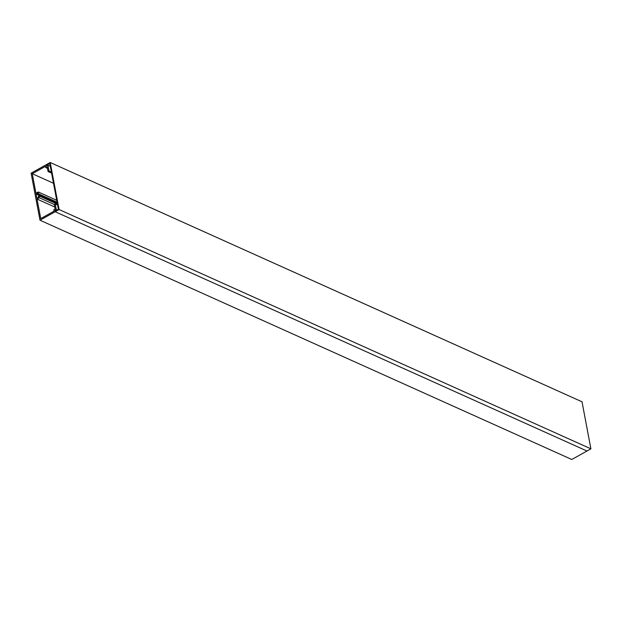 <?xml version="1.0" encoding="UTF-8"?>
<svg xmlns="http://www.w3.org/2000/svg" width="622" height="622" viewBox="0 0 622 622"><rect width="100%" height="100%" fill="white"/><g stroke="black" fill="none" stroke-linecap="round" stroke-linejoin="round"><path stroke-width="0.93" d="M36.908 198.325L36.092 193.986L37.748 193.061L37.965 194.235L38.603 193.877L38.245 191.98L35.952 193.255L32.258 173.717L45.546 166.307L45.787 167.59L47.155 166.828L48.042 171.516L48.998 170.988L47.902 165.203L46.533 165.973L46.292 164.69L31.1 173.165L39.987 220.211L55.179 211.737L54.938 210.461L56.307 209.7L55.218 203.923L54.262 204.451L55.148 209.147L53.78 209.909L54.021 211.185L40.741 218.594L37.048 199.048L39.341 197.773L38.984 195.868L38.346 196.225L38.564 197.399L36.908 198.325M57.333 203.542L36.092 193.986M32.258 173.717L53.5 183.272M54.744 207.009L37.048 199.048M37.965 194.235L57.208 202.889M38.603 193.877L57.076 202.189M38.245 191.98L56.719 200.292M39.987 220.211L571.789 459.495L590.9 448.835L582.013 401.789L50.211 162.505L46.292 164.69L46.417 165.343L49.76 163.477L58.406 209.225L55.063 211.091L55.179 211.737L586.981 451.02L55.179 211.737L59.098 209.552L50.211 162.505M39.341 197.773L54.269 204.49M38.984 195.868L57.449 204.179M45.787 167.59L47.435 168.337M48.042 171.516L51.579 173.11M48.998 170.988L51.377 172.061M47.902 165.203L50.289 166.276M54.938 210.461L55.63 210.772M56.307 209.7L56.999 210.011M55.218 203.923L57.605 204.996M59.098 209.552L590.9 448.835M46.417 165.343L47.101 165.654"/></g></svg>
